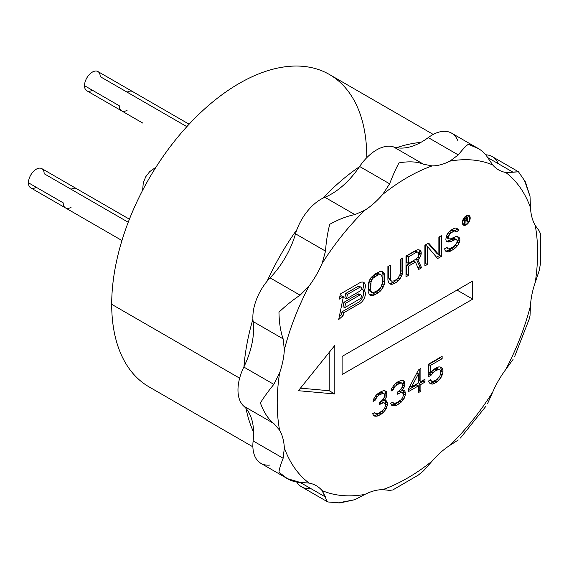 <?xml version="1.0" encoding="UTF-8"?>
<svg xmlns="http://www.w3.org/2000/svg" width="569" height="569" viewBox="0 0 569 569"><rect width="100%" height="100%" fill="white"/><g stroke="black" fill="none" stroke-linecap="round" stroke-linejoin="round"><path stroke-width="0.85" d="M420.825 142.414A180.359 104.134 120 0 0 396.593 147.684A180.359 104.134 -60 0 1 420.825 142.414M359.459 166.724A180.359 104.134 120 0 0 322.715 198.282A180.359 104.134 -60 0 1 359.459 166.724M296.918 229.599A180.359 104.134 120 0 0 267.138 281.178A180.359 104.134 -60 0 1 296.918 229.599M252.913 319.181A180.359 104.134 120 0 0 243.959 366.785A180.359 104.134 -60 0 1 252.913 319.181M252.885 446.829L149.05 386.877A180.359 104.134 -60 0 1 111.951 313.412A180.359 104.134 -60 0 1 111.695 304.315L239.634 378.179L111.695 304.315A180.359 104.134 -60 0 1 190.423 122.804A180.359 104.134 -60 0 1 329.408 74.489L433.244 134.433M246.036 408.464A180.359 104.134 120 0 0 253.582 432.084A180.359 104.134 -60 0 1 246.036 408.464M310.766 488.536A38.848 22.426 -60 0 1 296.712 482.021A38.848 22.426 -60 0 0 301.584 486.836L327.488 501.787M270.09 465.051A38.848 22.426 -60 0 1 253.134 440.932A64.809 37.419 120 0 0 243.831 406.195A38.848 22.426 -60 0 1 243.831 367.048A64.809 37.419 120 0 0 253.134 321.556A38.848 22.426 -60 0 1 270.09 277.864A64.809 37.419 120 0 0 295.517 233.816A38.848 22.426 -60 0 1 324.885 197.287A64.809 37.419 120 0 0 359.622 166.482A38.848 22.426 -60 0 1 393.528 146.909A64.809 37.419 120 0 0 428.265 137.598A38.848 22.426 -60 0 1 457.625 140.223M518.139 171.561L492.242 156.61A38.848 22.426 -60 0 0 485.642 154.796A38.848 22.426 -60 0 1 498.309 163.708M418.386 475.044L392.766 489.973L389.63 490.371L382.681 489.653A184.121 106.303 120 0 0 432.134 461.096A64.809 37.419 120 0 1 449.901 445.342L458.273 439.993L449.901 445.342A184.121 106.303 120 0 0 492.733 392.062L487.633 403.464L492.733 392.062A184.121 106.303 -60 0 1 449.901 445.342A64.809 37.419 120 0 0 432.134 461.096A184.121 106.303 -60 0 1 382.681 489.653A64.809 37.419 120 0 0 364.914 494.411A184.121 106.303 -60 0 1 322.082 490.585A64.809 37.419 120 0 0 309.074 483.081A184.121 106.303 -60 0 1 284.344 447.895A64.809 37.419 120 0 0 279.585 430.128A184.121 106.303 -60 0 1 277.217 402.944A184.121 106.303 -60 0 1 279.585 373.022A64.809 37.419 120 0 0 284.344 349.757A184.121 106.303 -60 0 1 309.074 286.022A64.809 37.419 120 0 0 322.082 263.497A184.121 106.303 -60 0 1 364.914 210.21A64.809 37.419 120 0 0 382.681 194.456A184.121 106.303 -60 0 1 432.134 165.906A64.809 37.419 120 0 0 449.901 161.141A184.121 106.303 -60 0 1 492.733 164.967A64.809 37.419 120 0 0 505.741 172.478A184.121 106.303 -60 0 1 530.472 207.657A64.809 37.419 120 0 0 535.23 225.424A184.121 106.303 -60 0 1 537.598 252.615A184.121 106.303 -60 0 1 535.23 282.537A64.809 37.419 120 0 0 530.472 305.802A184.121 106.303 -60 0 1 505.741 369.537A64.809 37.419 120 0 0 492.733 392.062A64.809 37.419 120 0 1 505.741 369.537A184.121 106.303 120 0 0 530.472 305.802L530.016 315.724L529.383 318.64M472.718 299.138L472.718 281.008L342.097 356.422L342.097 374.544L472.718 299.138L457.021 290.076L472.718 299.138L342.097 374.544L342.097 356.422L472.718 281.008L472.718 299.138M470.193 218.062A5.548 3.201 120 0 0 466.267 215.793A5.548 3.201 120 0 0 462.341 222.593A5.548 3.201 120 0 0 466.267 224.855A5.548 3.201 120 0 0 470.193 218.062A5.548 3.201 120 0 0 469.041 215.516A5.548 3.201 120 0 0 464.766 217.002A5.548 3.201 120 0 0 462.341 222.593A5.548 3.201 120 0 0 463.493 225.132A5.548 3.201 120 0 0 467.768 223.645A5.548 3.201 120 0 0 470.193 218.062L469.574 217.699L470.193 218.062M339.302 299.13L343.363 296.783L338.704 319.543L343.079 315.66L343.669 312.794L359.757 303.505A7.93 4.58 120 0 0 365.362 293.796A7.93 4.58 120 0 0 364.238 290.56A7.93 4.58 120 0 0 365.362 286.029A7.93 4.58 120 0 0 359.757 282.793L340.347 293.995L339.302 299.13L340.347 293.995L359.757 282.793A7.93 4.58 120 0 1 363.719 282.395A7.93 4.58 120 0 1 365.362 286.029A7.93 4.58 120 0 1 364.238 290.56L362.56 289.585L364.238 290.56A7.93 4.58 120 0 1 365.362 293.796A7.93 4.58 120 0 1 359.757 303.505L343.669 312.794L341.99 311.819L358.072 302.53L359.757 303.505L358.072 302.53A7.93 4.58 120 0 0 363.683 292.822A7.93 4.58 -60 0 1 358.072 302.53L341.99 311.819L343.669 312.794L343.079 315.66L341.4 314.693L341.99 311.819L341.4 314.693L343.079 315.66L338.704 319.543L343.363 296.783L339.302 299.13M374.743 274.137L371.045 277.594L368.577 282.544L368.164 291.598L369.402 294.849L371.045 295.667L374.743 294.849L380.085 291.328L383.378 286.783L384.196 284.543L384.608 275.496L383.378 272.238L381.735 271.427L380.085 271.491L374.743 274.137L380.085 271.491L381.735 271.427L383.378 272.238L384.196 273.525L382.517 272.558L381.827 271.47L382.517 272.558L384.196 273.525L384.608 275.496L382.93 274.521L382.517 272.558L382.93 274.521L384.608 275.496L384.608 282.103L382.93 281.136L382.93 274.521L382.93 281.136L384.608 282.103L384.196 284.543L382.517 283.575L382.93 281.136L382.517 283.575L384.196 284.543L383.378 286.783L381.692 285.809L382.517 283.575L381.692 285.809L383.378 286.783L381.735 289.493L380.049 288.526L380.298 288.12L380.049 288.526L381.735 289.493L380.085 291.328L378.406 290.354L380.049 288.526L378.406 290.354L380.085 291.328L378.029 292.95L376.351 291.982L378.406 290.354L376.351 291.982L378.029 292.95L374.743 294.849L373.065 293.881L376.351 291.982L373.065 293.881L374.743 294.849L372.688 295.596L371.009 294.628L373.065 293.881L371.009 294.628L372.688 295.596L371.045 295.667L369.359 294.692L371.009 294.628L369.359 294.692L371.045 295.667L369.402 294.849L368.164 291.598L368.577 282.544L371.045 277.594L374.743 274.137M402.696 271.662L402.696 257.999L400.235 259.421L400.235 273.084L399.822 275.083L397.767 278.476L394.473 280.816L391.6 281.157L390.775 280.304L390.362 278.782L390.362 265.118L387.902 266.541L387.902 280.204L389.132 283.462L390.775 284.272L392.418 284.208L396.124 282.509L398.179 280.88L401.465 276.342L402.696 271.662L401.017 270.688L401.017 258.966L401.017 270.688L402.696 271.662L402.29 274.102L400.604 273.127L401.017 270.688L400.604 273.127L402.29 274.102L401.465 276.342L399.779 275.368L400.604 273.127L399.779 275.368L401.465 276.342L399.822 279.052L398.136 278.077L398.385 277.672L398.136 278.077L399.822 279.052L398.179 280.88L396.493 279.912L398.136 278.077L396.493 279.912L398.179 280.88L396.124 282.509L394.438 281.541L396.493 279.912L394.438 281.541L396.124 282.509L394.473 283.462L392.795 282.487L394.438 281.541L392.795 282.487L394.473 283.462L392.418 284.208L390.739 283.234L392.795 282.487L390.739 283.234L392.418 284.208L390.775 284.272L389.096 283.305L390.739 283.234L389.096 283.305L390.775 284.272L389.132 283.462L387.902 280.204L387.902 266.541L390.362 265.118L390.362 278.782L388.684 277.807L388.684 266.093L388.684 277.807L390.362 278.782L390.775 280.304L389.096 279.336L388.684 277.807L389.096 279.336L391.6 281.157L389.096 279.336L391.6 281.157L394.473 280.816L397.767 278.476L399.822 275.083L400.235 273.084L400.235 259.421L402.696 257.999L402.696 271.662M408.457 266.136L415.441 262.103L418.734 269.457L421.608 267.793L417.909 259.791L419.552 257.963L421.195 253.93L420.79 251.078L419.552 250.033L417.909 249.656L415.854 250.403L405.989 256.1L405.989 276.811L408.457 275.389L408.457 266.136L406.771 265.161L413.763 261.128L415.441 262.103L408.457 266.136L408.457 275.389L406.771 274.422L406.771 265.161L408.457 266.136M427.362 264.471L427.362 246.398L437.639 258.539L441.338 256.399L441.338 235.687L438.877 237.109L438.877 254.741L428.599 243.048L424.894 245.182L424.894 265.894L427.362 264.471L425.683 263.504L425.683 245.431L427.362 246.398L427.362 264.471L424.894 265.894L424.894 245.182L428.599 243.048L438.877 254.741L437.191 253.767L428.044 243.361L437.191 253.767L438.877 254.741L438.877 237.109L441.338 235.687L441.338 256.399L439.659 255.431L439.659 236.661L439.659 255.431L441.338 256.399L437.639 258.539L427.362 246.398L425.683 245.431L425.683 263.504L427.362 264.471M456.139 231.988L458.607 230.566L458.194 229.485L456.964 228.432L455.321 228.055L453.265 228.802L449.56 231.384L446.274 235.922L445.861 239.691L446.274 241.213L447.917 242.024L451.21 241.448L455.321 239.521L456.551 239.684L457.376 240.538L456.551 243.653L453.671 246.64L448.742 249.044L447.504 248.433L447.099 247.351L444.631 248.774L445.043 250.296L446.274 251.79L448.329 251.925L453.671 249.279L457.376 245.822L459.019 243.112L459.837 240.872L459.837 238.667L459.019 237.38L457.376 236.569L455.726 236.633L451.21 238.809L448.742 238.909L448.329 236.939L449.972 233.788L453.671 231.213L454.908 230.943L456.139 231.988L453.223 229.968L454.908 230.943L453.671 231.213L451.992 230.239L453.223 229.968L451.992 230.239L453.671 231.213L451.21 232.636L449.524 231.661L451.992 230.239L449.524 231.661L451.21 232.636L449.972 233.788L448.294 232.821L449.524 231.661L448.294 232.821L449.972 233.788L448.742 235.381L447.156 234.471L448.742 235.381L448.329 236.939L446.651 235.971L446.957 234.798L446.651 235.971L448.329 236.939L448.329 237.821L446.651 236.853L446.651 235.971L446.651 236.853L448.329 237.821L448.742 238.909L447.056 237.934L446.651 236.853L447.056 237.934L449.972 239.08L455.726 236.633L457.376 236.569L459.019 237.38L459.837 238.667L458.159 237.7L457.469 236.612L458.159 237.7L459.837 238.667L459.837 240.872L458.159 239.905L458.159 237.7L458.159 239.905L459.837 240.872L459.019 243.112L457.334 242.138L458.159 239.905L457.334 242.138L459.019 243.112L457.376 245.822L455.691 244.855L455.94 244.442L455.691 244.855L457.376 245.822L455.726 247.657L454.048 246.683L455.691 244.855L454.048 246.683L455.726 247.657L453.671 249.279L451.992 248.312L454.048 246.683L451.992 248.312L453.671 249.279L450.385 251.178L448.706 250.211L451.992 248.312L448.706 250.211L450.385 251.178L448.329 251.925L446.651 250.957L448.706 250.211L446.651 250.957L448.329 251.925L446.274 251.79L445.043 250.296L444.631 248.774L447.099 247.351L447.504 248.433L446.359 247.771L448.742 249.044L450.385 248.539L453.671 246.64L456.551 243.653L457.376 240.538L454.873 238.717L456.551 239.684L453.635 238.546L454.873 238.717L453.635 238.546L455.321 239.521L453.671 240.026L451.992 239.058L453.635 238.546L451.992 239.058L453.671 240.026L451.21 241.448L449.524 240.481L451.992 239.058L449.524 240.481L451.21 241.448L449.56 241.96L447.881 240.986L449.524 240.481L447.881 240.986L449.56 241.96L447.917 242.024L446.238 241.057L447.881 240.986L446.238 241.057L447.917 242.024L446.274 241.213L445.861 239.691L446.274 235.922L447.917 233.212L451.21 229.99L455.321 228.055L456.964 228.432L458.194 229.485L456.224 228.261L458.194 229.485L458.607 230.566L456.139 231.988M386.138 408.848L387.368 405.249L386.956 401.629L386.138 400.654L384.096 400.875L386.55 396.565L386.956 393.435L386.55 391.742L384.914 390.761L383.278 390.739L379.601 392.382L376.735 394.516L373.47 399.296L373.058 401.458L375.106 400.277L377.147 396.693L379.189 395.028L382.873 393.385L384.096 393.641L384.914 394.616L384.096 397.98L380.825 401.799L379.189 402.738L379.189 404.666L383.278 402.788L384.502 403.044L385.32 404.502L384.914 407.632L383.278 410.021L378.783 413.101L375.924 413.784L374.694 412.568L372.652 413.748L373.876 415.932L376.735 416.209L378.371 415.747L383.278 412.433L386.138 408.848L384.694 408.016L386.138 408.848L384.914 410.526L383.534 409.723L384.914 410.526L383.278 412.433L381.799 411.223L383.278 412.433L381.643 413.855L379.964 412.888L381.6 411.458L379.964 412.888L381.643 413.855L378.371 415.747L376.692 414.773L379.964 412.888L376.692 414.773L378.371 415.747L376.735 416.209L375.056 415.235L376.692 414.773L375.056 415.235L376.735 416.209L375.106 416.188L373.42 415.214L375.056 415.235L373.42 415.214L375.106 416.188L373.876 415.932L372.652 413.748L374.694 412.568L375.106 413.293L374.267 412.81L375.924 413.784L374.253 412.824L375.924 413.784L378.783 413.101L383.278 410.021L384.914 407.632L385.32 404.502L384.502 403.044L382.823 402.077L384.502 403.044L381.6 401.821L382.823 402.077L381.6 401.821L383.278 402.788L380.825 403.727L379.189 402.781L380.825 403.727L379.189 404.666L379.189 402.738L383.278 399.417L384.914 395.583L384.914 394.616L384.096 393.641L382.411 392.674L384.096 393.641L381.187 392.418L382.411 392.674L381.187 392.418L382.873 393.385L380.825 394.082L379.146 393.115L381.187 392.418L379.146 393.115L380.825 394.082L379.189 395.028L377.51 394.054L379.146 393.115L377.51 394.054L379.189 395.028L377.147 396.693L375.625 395.811L377.147 396.693L375.924 398.364L374.473 397.525L375.924 398.364L375.106 400.277L373.463 399.331L375.106 400.277L373.058 401.458L373.47 399.296L376.735 394.516L379.601 392.382L383.278 390.739L384.914 390.761L386.55 391.742L384.843 390.761L386.55 391.742L386.956 393.435L385.277 392.468L384.843 390.761L385.277 392.468L386.956 393.435L386.956 394.402L385.277 393.428L385.277 392.468L385.277 393.428L386.956 394.402L386.55 396.565L384.9 395.611L386.55 396.565L385.732 398.485L384.224 397.61L385.732 398.485L384.096 400.875L382.645 400.035L384.096 400.875L386.138 400.654L386.956 401.629L385.405 400.732L386.956 401.629L387.368 403.321L385.682 402.354L385.298 400.747L385.682 402.354L387.368 403.321L387.368 405.249L385.682 404.282L385.682 402.354L385.682 404.282L387.368 405.249L386.138 408.848M404.125 398.471L405.348 394.865L404.943 391.244L404.125 390.27L402.084 390.49L404.531 386.18L404.943 383.051L404.531 381.358L402.902 380.377L401.266 380.355L397.582 381.998L394.722 384.132L391.451 388.911L391.045 391.074L393.087 389.893L395.135 386.308L397.176 384.644L400.853 383.001L402.084 383.257L402.902 384.231L402.084 387.596L398.812 391.415L397.176 392.354L397.176 394.281L401.266 392.404L402.489 392.66L403.307 394.118L402.902 397.247L401.266 399.637L396.771 402.717L393.904 403.407L392.681 402.183L390.633 403.364L391.863 405.548L394.722 405.825L396.358 405.363L401.266 402.048L404.125 398.471L402.681 397.631L404.125 398.471L402.902 400.142L401.515 399.338L402.902 400.142L401.266 402.048L399.787 400.839L401.266 402.048L399.63 403.471L397.944 402.503L399.58 401.074L397.944 402.503L399.63 403.471L396.358 405.363L394.68 404.388L397.944 402.503L394.68 404.388L396.358 405.363L394.722 405.825L393.044 404.851L394.68 404.388L393.044 404.851L394.722 405.825L393.087 405.804L391.408 404.829L393.044 404.851L391.408 404.829L393.087 405.804L391.863 405.548L390.633 403.364L392.681 402.183L393.087 402.909L392.254 402.432L393.904 403.407L392.233 402.439L393.904 403.407L396.771 402.717L401.266 399.637L402.902 397.247L403.307 394.118L402.489 392.66L400.811 391.692L402.489 392.66L399.58 391.436L400.811 391.692L399.58 391.436L401.266 392.404L398.812 393.343L397.176 392.397L398.812 393.343L397.176 394.281L397.176 392.354L401.266 389.032L402.902 385.199L402.902 384.231L402.084 383.257L400.398 382.29L402.084 383.257L399.175 382.034L400.398 382.29L399.175 382.034L400.853 383.001L398.812 383.698L397.126 382.731L399.175 382.034L397.126 382.731L398.812 383.698L397.176 384.644L395.498 383.67L397.126 382.731L395.498 383.67L397.176 384.644L395.135 386.308L393.613 385.426L395.135 386.308L393.904 387.98L392.461 387.14L393.904 387.98L393.087 389.893L391.444 388.947L393.087 389.893L391.045 391.074L391.451 388.911L394.722 384.132L397.582 381.998L401.266 380.355L402.902 380.377L404.531 381.358L402.831 380.377L404.531 381.358L404.943 383.051L403.257 382.084L402.852 380.391L403.257 382.084L404.943 383.051L404.943 384.018L403.257 383.044L403.257 382.084L403.257 383.044L404.943 384.018L404.531 386.18L402.888 385.227L404.531 386.18L403.72 388.101L402.205 387.226L403.72 388.101L402.084 390.49L400.626 389.651L402.084 390.49L404.125 390.27L404.943 391.244L403.393 390.348L404.943 391.244L405.348 392.937L403.67 391.97L403.279 390.362L403.67 391.97L405.348 392.937L405.348 394.865L403.67 393.897L403.67 391.97L403.67 393.897L405.348 394.865L404.125 398.471M418.428 369.964L408.62 388.641L408.62 391.536L418.428 385.867L418.428 392.617L420.882 391.202L420.882 384.452L424.972 382.091L424.972 379.203L420.882 381.564L420.882 368.548L418.428 369.964L420.882 368.548L420.882 381.564L419.204 380.59L419.204 369.516L419.204 380.59L420.882 381.564L424.972 379.203L424.972 382.091L423.293 381.123L423.293 380.17L423.293 381.123L424.972 382.091L420.882 384.452L419.204 383.485L423.293 381.123L419.204 383.485L420.882 384.452L420.882 391.202L419.204 390.227L419.204 383.485L419.204 390.227L420.882 391.202L418.428 392.617L418.428 385.867L416.75 384.9L418.428 385.867L408.62 391.536L408.62 388.641L418.428 369.964M431.103 375.177L434.375 371.365L438.464 369.487L439.688 369.743L440.506 370.718L440.911 372.887L439.688 376.493L436.828 379.587L432.739 381.465L431.515 381.209L430.697 379.751L428.244 381.166L430.285 383.847L432.326 384.111L436.828 381.998L440.911 377.709L442.959 372.19L442.959 370.263L442.141 368.328L440.911 367.105L438.87 366.841L436.828 367.538L432.326 370.618L430.285 373.243L430.285 365.526L442.141 358.683L442.141 356.272L428.244 364.295L428.244 376.834L431.103 375.177L429.424 374.21L430.143 373.157L429.424 374.21L431.103 375.177L428.244 376.834L428.244 364.295L442.141 356.272L442.141 358.683L440.456 357.716L440.456 357.247L440.456 357.716L442.141 358.683L430.285 365.526L428.606 364.558L440.456 357.716L428.606 364.558L430.285 365.526L430.285 373.243L428.606 372.268L428.606 364.558L428.606 372.268L430.285 373.243L434.375 368.954L438.87 366.841L440.911 367.105L442.141 368.328L440.1 366.998L442.141 368.328L442.959 370.263L441.274 369.295L440.456 367.354L441.274 369.295L442.959 370.263L442.959 372.19L441.274 371.223L441.274 369.295L441.274 371.223L442.959 372.19L442.141 375.071L440.598 374.182L442.141 375.071L440.911 377.709L439.424 376.849L440.911 377.709L438.87 380.334L437.191 379.367L437.412 379.075L437.191 379.367L438.87 380.334L436.828 381.998L435.143 381.024L437.191 379.367L435.143 381.024L436.828 381.998L434.375 383.414L432.689 382.446L435.143 381.024L432.689 382.446L434.375 383.414L432.326 384.111L430.648 383.143L432.689 382.446L430.648 383.143L432.326 384.111L430.285 383.847L428.244 381.166L430.697 379.751L431.515 381.209L429.844 380.248L432.739 381.465L436.828 379.587L439.688 376.493L440.911 372.887L440.506 370.718L439.688 369.743L436.779 368.513L438.009 368.769L436.779 368.513L438.464 369.487L436.828 369.95L435.143 368.975L436.779 368.513L435.143 368.975L436.828 369.95L434.375 371.365L432.689 370.391L435.143 368.975L432.689 370.391L434.375 371.365L431.103 375.177M334.814 345.419L298.398 390.711L334.814 393.968L334.814 345.419L334.814 393.968L329.202 390.732L329.202 352.389L329.202 390.732L334.814 393.968L298.398 390.711L334.814 345.419M273.831 423.514C268.362 419.303 263.881 412.447 260.396 402.944C263.888 397.269 268.369 391.081 273.831 384.367L279.585 373.022A184.121 106.303 120 0 0 277.217 402.944A184.121 106.303 120 0 0 279.585 430.128L273.831 423.514L243.831 406.195A38.848 22.426 -60 0 1 243.831 367.048L273.831 384.367C268.369 391.081 263.888 397.269 260.396 402.944C263.881 412.447 268.362 419.303 273.831 423.514L243.831 406.195A64.809 37.419 -60 0 1 253.134 440.932L283.142 458.258L284.344 447.895A64.809 37.419 120 0 0 279.585 430.128L273.831 423.514M284.344 447.895A184.121 106.303 120 0 0 309.074 483.081L300.098 482.377C292.772 482.178 285.723 478.799 278.966 472.249C279.159 469.446 280.553 464.788 283.142 458.258L284.344 447.895M327.353 501.716L322.082 490.585A64.809 37.419 120 0 0 316.236 485.691A64.809 37.419 120 0 0 309.074 483.081L300.098 482.377L325.525 497.057L322.082 490.585A184.121 106.303 120 0 0 364.914 494.411L354.885 499.682L340.177 502.904L338.285 502.861L354.885 499.682L364.914 494.411A64.809 37.419 120 0 1 382.681 489.653L389.63 490.371M418.229 475.151L423.535 470.798L432.134 461.096L423.535 470.798L418.35 475.072M286.812 478.301L260.908 463.351A38.848 22.426 -60 0 1 253.134 440.932L283.142 458.258C280.553 464.788 279.159 469.446 278.966 472.249L287.409 478.657L300.098 482.377L325.525 497.057M273.831 384.367L279.585 373.022A64.809 37.419 120 0 0 284.344 349.757L283.142 338.875L253.134 321.556A64.809 37.419 -60 0 1 243.831 367.048L273.831 384.367M300.098 295.19C292.779 300.027 285.738 305.702 278.966 312.203C279.159 322.637 280.553 331.528 283.142 338.875L253.134 321.556A38.848 22.426 -60 0 1 270.09 277.864L300.098 295.19L309.074 286.022A184.121 106.303 120 0 0 284.344 349.757L283.142 338.875C280.553 331.528 279.159 322.637 278.966 312.203C285.738 305.702 292.779 300.027 300.098 295.19L309.074 286.022A64.809 37.419 120 0 0 322.082 263.497L325.525 251.135L295.517 233.816A64.809 37.419 -60 0 1 270.09 277.864L300.098 295.19M354.885 214.613C347.246 216.035 338.847 219.271 329.7 224.335C327.459 233.432 326.065 242.366 325.525 251.135L295.517 233.816A38.848 22.426 -60 0 1 324.885 197.287L354.885 214.613L364.914 210.21A184.121 106.303 120 0 0 322.082 263.497L325.525 251.135C326.065 242.366 327.459 233.432 329.7 224.335C338.847 219.271 347.246 216.035 354.885 214.613L364.914 210.21A64.809 37.419 120 0 0 382.681 194.456L389.63 183.808L359.622 166.482A64.809 37.419 -60 0 1 324.885 197.287L354.885 214.613M423.535 164.235C417.169 161.596 408.99 161.148 398.997 162.876C395.839 168.73 392.717 175.707 389.63 183.808L359.622 166.482A38.848 22.426 -60 0 1 393.528 146.909L423.535 164.235L432.134 165.906A184.121 106.303 120 0 0 382.681 194.456L389.63 183.808C392.717 175.707 395.839 168.73 398.997 162.876C408.99 161.148 417.169 161.596 423.535 164.235L432.134 165.906A64.809 37.419 120 0 0 449.901 161.141L458.273 154.924L428.265 137.598A64.809 37.419 -60 0 1 393.528 146.909L423.535 164.235M478.088 148.424L468.301 144.313C465.975 145.87 462.633 149.412 458.273 154.924L428.265 137.598A38.848 22.426 -60 0 1 451.566 133.125L477.462 148.075M492.733 164.967A184.121 106.303 120 0 0 449.901 161.141L458.273 154.924C462.633 149.412 465.975 145.87 468.301 144.313C477.37 146.894 483.814 151.311 487.633 157.542L492.733 164.967A64.809 37.419 120 0 0 498.579 169.868A64.809 37.419 120 0 0 505.741 172.478L513.067 172.229L487.633 157.549L492.733 164.967M524.476 180.38L525.464 182.009L530.016 196.348L524.454 180.359M540.436 263.596L539.327 270.232L535.23 282.537A184.121 106.303 120 0 0 537.598 252.615A184.121 106.303 120 0 0 535.23 225.424A64.809 37.419 120 0 1 530.472 207.657L530.016 196.348L530.472 207.657A184.121 106.303 120 0 0 505.741 172.478L518.437 171.774L513.067 172.229L487.633 157.549M539.327 231.085L535.23 225.424L539.327 231.085L540.543 233.987L540.429 263.66M529.298 318.896L530.016 315.724L530.472 305.802A64.809 37.419 120 0 1 535.23 282.537L539.327 270.232L540.443 263.461M513.067 359.416L505.741 369.537L513.067 359.416M468.074 215.26A5.548 3.201 -60 0 1 468.394 216.056A5.548 3.201 120 0 0 468.074 215.26M463.635 224.3A5.548 3.201 -60 0 1 462.782 224.421A5.548 3.201 120 0 0 463.635 224.3M463.202 223.695A4.758 2.745 -60 0 1 462.455 223.589M467.185 215.388A4.758 2.745 -60 0 1 467.654 215.985M462.377 221.967L462.903 222.266A4.758 2.745 120 0 0 463.891 224.442A4.758 2.745 120 0 0 467.554 223.169A4.758 2.745 120 0 0 469.631 218.382A4.758 2.745 120 0 0 468.65 216.206A4.758 2.745 120 0 0 464.98 217.479A4.758 2.745 120 0 0 462.903 222.266L462.377 221.967M469.631 218.382A4.758 2.745 -60 0 1 466.267 224.207A4.758 2.745 -60 0 1 462.903 222.266A4.758 2.745 -60 0 1 466.267 216.44A4.758 2.745 -60 0 1 469.631 218.382M465.093 221.17L466.53 220.338L467.213 222.045L467.803 221.704L467.042 219.847L467.718 218.56L467.377 217.657L464.589 218.873L464.589 223.56L465.093 223.268L465.093 221.17L464.589 220.879L465.093 221.17L465.093 223.268L464.589 222.977L465.093 223.268L464.589 223.56L464.589 218.873L466.616 217.699L467.718 218.162L466.808 217.635L467.718 218.56L467.135 218.219L467.633 218.909L467.213 218.667L467.633 218.909L467.377 219.456L466.694 219.648L467.803 221.704L466.857 221.156L467.803 221.704L467.213 222.045L466.53 220.338L465.093 221.17M466.018 220.039L466.53 220.338L466.018 220.039M464.589 220.281L465.093 220.573L466.701 219.648L465.093 220.573L465.093 219.079L467.128 218.204L466.957 219.399L467.213 218.453L466.701 218.147L465.093 219.079L465.093 220.573L464.589 220.281M464.66 218.83L465.093 219.079L464.66 218.83M466.267 217.899L466.701 218.147L466.267 217.899M466.438 217.799L466.957 218.098L466.438 217.799M339.75 296.933L341.677 295.816L343.363 296.783L341.677 295.816L339.75 296.933M362.787 282.068A7.93 4.58 -60 0 1 363.683 285.055A7.93 4.58 -60 0 1 362.56 289.585A7.93 4.58 -60 0 1 363.683 292.822A7.93 4.58 120 0 0 362.56 289.585A7.93 4.58 120 0 0 363.683 285.055A7.93 4.58 120 0 0 362.787 282.068M339.323 316.535L341.4 314.693L339.323 316.535M359.757 295.091L345.625 303.249L359.757 295.091L358.072 294.116L343.939 302.281L345.625 303.249L344.722 307.651L359.757 298.974L344.722 307.651L345.625 303.249L343.939 302.281L343.036 306.684L344.722 307.651L343.036 306.684L343.939 302.281L358.072 294.116A2.376 1.373 -60 0 1 359.757 295.091L358.072 294.116A2.376 1.373 -60 0 1 359.267 294.002L360.945 294.97A2.376 1.373 120 0 0 359.757 295.091A2.376 1.373 -60 0 1 361.436 296.058A2.376 1.373 120 0 0 360.945 294.97M360.945 287.203A2.376 1.373 120 0 1 361.436 288.291A2.376 1.373 120 0 1 359.757 291.207L346.521 298.846L344.842 297.872L345.746 293.469L358.072 286.349A2.376 1.373 -60 0 1 359.757 287.324L347.424 294.443L345.746 293.469L358.072 286.349L359.757 287.324A2.376 1.373 -60 0 1 361.436 288.291A2.376 1.373 -60 0 1 359.757 291.207L346.521 298.846L344.842 297.872L345.746 293.469L347.424 294.443L346.521 298.846L347.424 294.443L359.757 287.324L358.072 286.349A2.376 1.373 -60 0 1 359.267 286.235L360.945 287.203A2.376 1.373 120 0 0 359.757 287.324M359.757 298.974A2.376 1.373 120 0 0 361.436 296.058A2.376 1.373 -60 0 1 359.757 298.974M381.315 286.435L381.692 285.809L381.315 286.435M373.065 275.809L377.994 273.404L380.91 274.543L382.14 276.918L382.14 283.526L380.91 287.324L378.029 290.311L373.1 292.715L371.863 292.544L370.632 290.176L370.632 283.561L371.863 279.763L373.1 278.17L371.415 277.203L376.351 273.909L378.029 274.884L374.743 276.783L373.065 275.809L374.743 276.783L373.1 278.17L378.029 274.884L380.91 274.543L378.029 274.884L376.351 273.909L377.994 273.404L380.91 274.543L382.14 276.918L382.14 283.526L380.91 287.324L378.029 290.311L373.1 292.715L370.184 291.577L368.954 289.201L368.954 282.594L369.772 279.685L369.359 280.588L371.045 281.563L370.632 290.176L371.863 292.544L369.359 290.731L371.045 291.698L369.359 290.731L368.954 289.201L370.632 290.176L368.954 289.201L368.954 282.594L370.632 283.561L368.954 282.594L369.359 280.588L371.045 281.563L371.863 279.763L370.284 278.853L371.863 279.763L373.1 278.17L371.415 277.203L373.065 275.809M370.796 277.999L371.415 277.203L370.796 277.999M399.41 275.986L399.779 275.368L399.41 275.986M405.989 274.87L406.771 274.422L408.457 275.389L405.989 276.811L405.989 256.1L415.854 250.403L417.909 249.656L419.552 250.033L420.79 251.078L418.812 249.862L420.79 251.078L421.195 252.167L419.517 251.192L419.104 250.111L419.517 251.192L421.195 252.167L421.195 253.93L419.517 252.956L419.517 251.192L419.517 252.956L421.195 253.93L420.79 255.488L419.104 254.514L419.517 252.956L419.104 254.514L420.79 255.488L419.552 257.963L417.966 257.046L419.552 257.963L417.909 259.791L416.352 258.895L417.909 259.791L421.608 267.793L419.929 266.825L416.288 258.959L419.929 266.825L421.608 267.793L418.734 269.457L415.441 262.103L413.763 261.128L406.771 265.161L406.771 274.422L405.989 274.87M418.535 255.666L419.104 254.514L418.535 255.666M418.037 267.914L419.929 266.825L418.037 267.914M406.771 262.515L406.771 255.908L414.581 251.398L415.818 251.128L418.322 252.508L418.734 253.589L418.322 256.47L416.266 258.98L418.322 256.47L418.734 253.589L418.322 252.508L415.818 251.128L417.497 252.095L416.266 252.373L417.497 252.095L415.818 251.128L414.581 251.398L416.266 252.373L408.457 256.882L416.266 252.373L414.581 251.398L406.771 255.908L408.457 256.882L408.457 263.49L416.266 258.98L408.457 263.49L408.457 256.882L406.771 255.908L406.771 262.515L408.457 263.49L406.771 262.515M424.894 263.952L425.683 263.504L424.894 263.952M436.537 257.231L439.659 255.431L436.537 257.231M454.809 230.815L456.928 229.599L458.607 230.566L456.928 229.599L456.516 228.51L456.928 229.599L454.809 230.815M447.675 233.617L448.294 232.821L447.675 233.617M456.964 242.757L457.334 242.138L456.964 242.757M445.52 250.879L446.651 250.957L445.52 250.879M385.32 405.989L386.956 406.935L385.32 405.989M379.217 402.724L381.6 401.821L379.217 402.724M376.265 395.071L377.51 394.054L376.265 395.071M384.914 395.348L385.277 393.428L384.914 395.348M385.32 405.768L385.682 404.282L385.32 405.768M403.307 395.604L404.943 396.55L403.307 395.604M397.198 392.34L399.58 391.436L397.198 392.34M394.246 384.687L395.498 383.67L394.246 384.687M402.902 384.964L403.257 383.044L402.902 384.964M403.307 395.384L403.67 393.897L403.307 395.384M418.428 390.675L419.204 390.227L418.428 390.675M408.62 389.594L416.75 384.9L408.62 389.594M411.479 386.991L409.95 386.109L411.479 386.991L418.428 382.98L411.479 386.991L418.428 373.819L411.479 386.991M416.878 372.923L418.428 373.819L418.428 382.98L418.428 373.819L416.878 372.923M431.288 371.955L432.739 372.787L431.288 371.955M428.244 374.886L429.424 374.21L428.244 374.886M440.911 372.496L441.274 371.223L440.911 372.496M429.417 382.98L430.648 383.143L429.417 382.98M432.106 370.903L432.689 370.391L432.106 370.903M300.453 388.158L329.202 390.732L300.453 388.158M366.763 157.051A180.359 104.134 120 0 0 366.514 147.947A180.359 104.134 120 0 0 235.225 85.805A180.359 104.134 120 0 0 111.695 304.315A180.359 104.134 120 0 0 111.951 313.412M155.963 167.215L149.697 171.632L145.728 176.76L143.281 182.834L142.634 190.302M92.356 90.215A11.103 6.408 -60 0 1 84.511 85.684A11.103 6.408 -60 0 0 86.808 90.77L121.567 110.834A11.103 6.408 -60 0 1 119.262 105.756A11.103 6.408 120 0 0 121.567 110.834L142.869 123.132A11.103 6.408 -60 0 1 142.798 123.096A11.103 6.408 -60 0 0 142.933 123.174M189.114 124.198L132.662 91.609A11.103 6.408 120 0 0 127.115 92.157A11.103 6.408 -60 0 1 132.662 91.609L97.904 71.545A11.103 6.408 -60 0 0 89.354 74.518A11.103 6.408 -60 0 0 84.511 85.684L119.262 105.756L84.511 85.684A11.103 6.408 -60 0 1 92.356 72.092A11.103 6.408 -60 0 1 100.208 76.623L134.96 96.687M36.295 187.315A11.103 6.408 -60 0 1 28.45 182.784A11.103 6.408 -60 0 1 36.295 169.192A11.103 6.408 -60 0 1 44.147 173.723L78.906 193.787M127.115 92.157L186.852 126.652L127.115 92.157M121.567 110.834A11.103 6.408 120 0 0 127.115 110.286M71.054 207.379A11.103 6.408 120 0 1 65.506 207.927L30.747 187.862A11.103 6.408 -60 0 1 28.45 182.784L63.209 202.849A11.103 6.408 120 0 0 65.506 207.927A11.103 6.408 -60 0 1 63.209 202.849L28.45 182.784A11.103 6.408 -60 0 1 33.294 171.61A11.103 6.408 -60 0 1 41.85 168.637L76.602 188.709A11.103 6.408 120 0 0 71.054 189.257L128.224 222.266L71.054 189.257A11.103 6.408 -60 0 1 76.602 188.709L129.419 219.2M485.791 406.437L460.442 438.023M339.38 502.882L328.021 501.972M518.572 171.93L525.038 181.319M529.398 318.59L514.717 356.329M462.206 223.475L463.891 224.442M468.65 216.206L466.964 215.231M65.506 207.927L121.958 240.523"/></g></svg>
